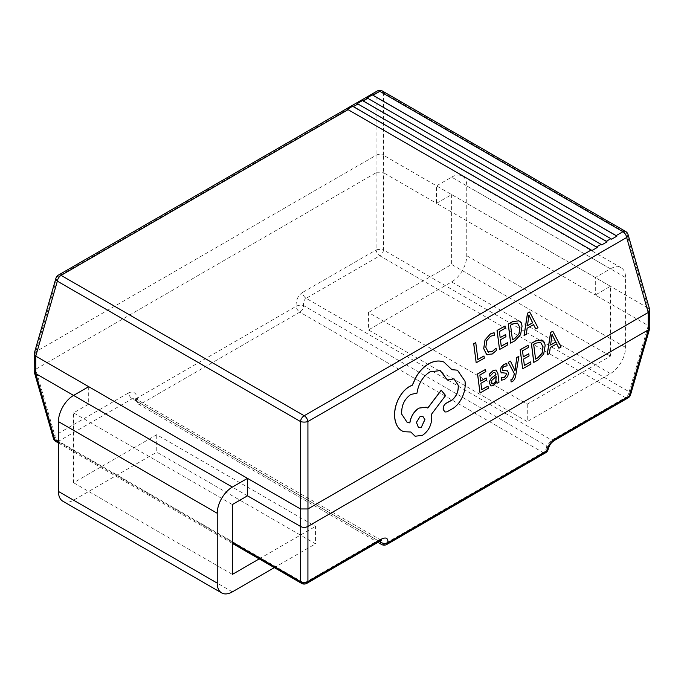 <?xml version="1.0" encoding="UTF-8"?>
<svg xmlns="http://www.w3.org/2000/svg" width="684" height="684" viewBox="0 0 684 684"><rect width="100%" height="100%" fill="white"/><g stroke="black" fill="none" stroke-linecap="round" stroke-linejoin="round"><path stroke-width="0.51" stroke-dasharray="3.42 2.56" d="M558.819 348.165L561.017 346.916L552.732 331.21M547.166 354.791L549.355 353.543L550.175 347.489L556.614 343.907M524.363 365.41L523.482 359.04L528.989 355.919L528.715 353.739M522.585 368.744L530.861 364.042L530.587 361.87M523.269 356.826L522.431 350.772L528.373 347.395L528.099 345.206M511.136 381.903L512.41 381.39C514.094 380.432 515.214 378.243 515.779 374.815L518.78 356.33M514.984 370.642L510.384 361.101M505.921 373.156L501.09 372.618M502.911 370.497L502.236 369.428L502.654 367.778L504.108 366.402L507.024 365.803L506.733 363.486M501.457 380.227L504.544 379.338L507.614 376.439L508.477 372.789L507.212 370.728M496.977 383.288L498.91 382.194L497.798 373.438L496.037 369.993M490.924 385.921L493.6 385.554L496.729 381.279M489.838 376.277L493.232 372.583L494.806 372.335M510.657 343.137L514.89 340.735L520.533 334.673L521.952 326.259C521.593 323.438 520.533 321.625 518.771 320.822L518.515 320.719M477.885 359.425L475.679 342.59M476.107 362.759L484.229 358.151L483.956 355.979M487.333 354.782L492.164 353.987L496.285 350.456L495.986 348.105M488.607 352.2L485.76 347.301L486.649 340.658L490.582 336.169L494.352 335.237L494.028 332.663M501.244 346.155L500.363 339.794L505.869 336.665L505.596 334.485M499.465 349.498L507.75 344.796L507.468 342.624M500.158 337.571L499.311 331.518L505.254 328.14L504.98 325.952M535.7 328.918L537.898 327.67L529.613 311.964M524.047 335.536L526.244 334.288L527.056 328.243L533.494 324.652M481.724 389.623L480.843 383.254L486.35 380.133L486.076 377.953M479.946 392.958L488.231 388.255L487.949 386.084M480.638 381.039L479.792 374.986L485.734 371.609L485.46 369.42M533.776 362.392L538.009 359.989L543.643 353.927L545.071 345.514C544.712 342.693 543.652 340.88 541.89 340.076L541.634 339.965M451.902 369.651L443.899 362.041M444.916 411.973L446.883 411.811L453.338 408.143C457.203 405.441 460.264 401.525 462.521 396.395C464.718 391.205 465.522 386.152 464.94 381.236L457.416 370.181M447.413 380.013L453.996 378.842M407.151 422.396L401.636 414.145C401.234 405.544 404.304 398.96 410.862 394.386L416.924 393.12C418.377 383.596 422.712 376.482 429.945 371.797L440.188 370.574M427.808 408.057L426.2 407.177M415.102 436.23L422.404 435.289C428.962 430.723 432.031 424.14 431.63 415.539L431.45 414.188L445.506 395.472L441.197 390.222M403.551 431.664L410.853 432.04M610.427 286.28L451.637 194.598L436.52 203.336L383.587 172.77L383.587 155.311L436.52 185.868L451.637 177.139L610.427 268.812L595.302 277.542L595.302 295.009L436.52 203.336L436.52 185.868L648.235 308.108L648.235 325.567L595.302 295.009L610.427 286.28L610.427 356.125L527.253 404.15L368.462 312.468L368.462 329.936L527.253 421.609L527.253 404.15M34.2 371.549L35.765 369.223L35.765 351.756L376.029 155.311L376.029 172.77L35.765 369.223M376.029 172.77L383.587 172.77M88.698 386.682L88.698 404.141L247.48 495.823M73.573 395.412L88.698 404.141L73.573 412.879L73.573 482.724L156.747 434.708L315.538 526.381L315.538 543.84L156.747 452.167L156.747 434.708M55.934 278.243A5.344 3.001 -163.9 0 1 57.345 276.858L376.08 92.836A5.344 4.01 180 0 1 383.536 92.836L626.655 233.201L648.235 308.108M383.587 155.311L383.536 92.836A5.344 3.087 -60 0 0 382.484 91.075M35.765 351.756L57.345 276.858A5.344 3.087 -120 0 1 58.405 275.096M377.132 91.075A5.344 3.087 60 0 0 376.08 92.836L376.029 155.311M648.235 325.567L649.8 327.892M259.202 558.905L315.538 526.381M610.427 356.125L451.637 264.452L368.462 312.468M625.595 231.44A5.344 3.087 -60 0 1 626.655 233.201A5.344 3.001 163.9 0 1 628.066 234.586M648.287 308.133L649.732 309.655M34.268 353.312L35.713 351.79M376.08 155.277C378.56 153.951 381.048 153.951 383.536 155.277M648.287 325.601L629.177 391.795A5.344 3.001 -163.9 0 1 630.58 394.711M53.42 438.367A5.344 3.001 163.9 0 1 54.823 435.452L35.713 369.249M380.578 540.779L380.176 540.061L377.867 540.54L304.192 583.067L58.55 441.248L132.226 398.721L135.244 398.652L137.27 401.628A5.344 2.539 172.4 0 1 135.748 400.157A5.344 2.539 172.4 0 1 135.748 400.149A5.344 2.539 172.4 0 1 137.322 398.011L296.104 306.338A5.344 2.539 172.4 0 1 303.619 305.586L546.73 445.951A5.344 3.548 -171.1 0 1 548.235 448.961M554.45 440.393A5.344 3.087 -120 0 1 551.774 440.128L306.133 298.309L379.808 255.782L625.45 397.601L551.774 440.128L546.73 445.951A5.344 3.087 -60 0 1 542.951 452.5L384.169 544.173L141.049 403.817L299.831 312.135L542.951 452.5A5.344 3.087 60 0 0 545.627 452.765M376.08 172.744L376.08 249.976A5.344 2.001 180 0 1 383.536 249.976L383.536 172.744M306.133 298.309C303.935 299.951 303.097 302.379 303.619 305.586A5.344 3.087 -60 0 1 299.831 312.135A5.344 3.087 -120 0 1 296.104 306.338C295.83 300.353 297.925 295.744 302.405 292.513A5.344 3.087 -120 0 0 306.133 298.309M73.573 482.724L232.363 574.398M62.877 501.244A21.384 12.346 120 0 0 73.573 500.184L156.747 452.167M274.327 567.635L315.538 543.84M73.573 412.879L232.363 504.553M451.637 177.139A21.384 12.346 -60 0 1 462.333 176.079A21.384 12.346 -60 0 1 466.762 185.868L466.762 255.722A21.384 12.346 -60 0 1 451.637 281.911L368.462 329.936M610.427 268.812A21.384 12.346 -60 0 1 621.123 267.752A21.384 12.346 -60 0 1 625.552 277.542L625.552 347.395A21.384 12.346 -60 0 1 610.427 373.584L527.253 421.609M451.637 194.598L451.637 264.452M347.327 109.312L591.951 250.549M357.159 103.635L601.783 244.872M366.992 97.966L611.607 239.195M517.497 323.113L512.829 323.84L510.503 325.165L512.436 339.803M528.869 315.102L527.415 325.729M496.122 376.542L491.839 380.253L491.539 382.262L492.412 383.579M540.616 342.359L535.948 343.094L533.623 344.411L535.555 359.057M551.988 334.356L550.534 344.984M422.798 416.351L419.916 416.676L416.351 422.387L418.497 427.603M628.117 397.866A5.344 3.087 -120 0 1 625.45 397.601A5.344 3.087 -60 0 0 629.177 391.795L383.536 249.976A5.344 3.087 -60 0 1 379.808 255.782A5.344 3.087 -120 0 1 376.08 249.976L302.405 292.513M380.535 540.805A5.344 3.087 60 0 1 377.867 540.54L132.226 398.721A5.344 3.087 60 0 1 128.498 392.915C133.132 390.889 136.073 392.582 137.322 398.011A5.344 3.087 60 0 0 141.049 403.817A5.344 3.087 -60 0 1 138.373 404.073A5.344 3.087 -60 0 1 137.27 401.628L379.432 541.446M128.498 392.915L54.823 435.452A5.344 3.087 60 0 0 58.55 441.248A5.344 3.087 -60 0 1 55.883 441.513M58.448 441.847L232.363 542.258M301.516 583.332A5.344 3.087 120 0 0 304.192 583.067A5.344 3.087 60 0 0 306.868 583.332M381.492 544.438A5.344 3.087 -60 0 0 384.169 544.173A5.344 3.087 -120 0 0 386.836 544.438M232.363 591.865L73.573 500.184M451.637 281.911L610.427 373.584M466.762 255.722L625.552 347.395M466.762 185.868L625.552 277.542M232.363 543.404L58.448 443.001M381.407 540.42L135.27 398.669M135.235 398.669L135.748 400.149A5.344 5.344 0 0 0 138.373 404.073L377.867 542.344M621.123 267.752L462.333 176.079"/><path stroke-width="1.03" d="M552.809 331.244L550.603 332.424L547.166 354.791L549.432 353.568L550.252 347.523L556.665 343.881L558.896 348.199L561.085 346.95L552.809 331.244L550.68 332.45L547.234 354.816M556.614 343.907L558.896 348.199M530.664 361.904L524.371 365.478L523.559 359.074L529.065 355.945L528.783 353.765L523.277 356.894L522.508 350.798L528.45 347.421L528.168 345.232L520.242 349.738L522.661 368.779L530.938 364.076L530.664 361.904L524.363 365.41M528.168 345.232L520.165 349.712L522.661 368.779M528.783 353.765L523.269 356.826M516.779 357.467L515.009 370.702L510.452 361.126L508.221 362.323L514.265 373.438L513.727 376.397L512 379.432L510.871 379.782L511.136 381.903L512.478 381.424C514.171 380.466 515.291 378.269 515.856 374.841L518.857 356.355L516.779 357.467L518.857 356.355M505.869 373.139L506.528 374.148L504.484 377.277L501.15 377.765L501.457 380.227L504.621 379.363L507.69 376.465L508.554 372.823L507.212 370.728M507.622 370.942L502.885 370.489L502.304 369.463L502.723 367.804L504.176 366.436L507.101 365.829L506.733 363.486L504.048 364.358L501.141 367.171L500.269 370.771L501.586 372.891M507.545 370.908L502.817 370.454M496.037 369.993L493.164 370.54L489.539 373.96L489.915 376.303L493.309 372.609L494.806 372.335L495.96 374.67L492.771 377.089C490.394 378.885 489.359 381.056 489.684 383.596L491.112 386.007M496.729 381.279L496.977 383.288L498.987 382.219L497.875 373.473L496.08 370.01L493.241 370.574L489.616 373.986L489.915 376.303M494.763 372.318L495.883 374.644L492.694 377.064C490.317 378.859 489.291 381.031 489.616 383.57L491.078 385.99M518.771 320.822L512.632 321.608L508.238 324.105L510.657 343.137L514.966 340.76L520.601 334.698L522.029 326.285C521.67 323.464 520.61 321.66 518.848 320.856L518.515 320.719M616.156 235.612L373.036 95.256A5.344 3.087 -120 0 0 372.284 94.905L366.992 97.966A5.344 3.087 60 0 1 367.744 98.308L610.855 238.673A5.344 3.087 60 0 1 611.607 239.195L616.908 236.134A5.344 3.087 -120 0 0 616.156 235.612L622.927 231.705A5.344 3.087 -60 0 1 625.595 231.44A5.344 5.344 0 0 1 628.066 234.586A5.344 3.001 163.9 0 1 626.655 237.51L307.92 421.524L307.971 526.381L648.235 329.927L648.235 312.468L307.971 508.913M648.235 312.468L626.655 237.51A5.344 3.087 60 0 0 622.927 231.705L379.808 91.34L373.036 95.256M484.024 356.005L477.894 359.493L475.756 342.624L473.764 343.753L476.184 362.785L484.306 358.177L483.956 355.979L477.885 359.425M475.756 342.624L473.696 343.719L476.184 362.785M494.096 332.689L490.351 333.989L485.05 339.999L483.768 348.66L486.623 354.423L492.241 354.013L496.362 350.482L496.062 348.13L492.249 351.661L488.043 351.901L485.837 347.327L486.726 340.692L490.65 336.195L494.429 335.263L494.028 332.663L490.274 333.954L484.982 339.974L483.699 348.635L486.546 354.389L487.29 354.774M496.062 348.13L492.172 351.636L487.966 351.875M507.545 342.65L501.252 346.224L500.44 339.82L505.946 336.69L505.673 334.51L500.166 337.639L499.388 331.543L505.331 328.175L505.057 325.986L497.123 330.483L499.542 349.524L507.819 344.822L507.545 342.65L501.244 346.155M505.057 325.986L497.046 330.457L499.542 349.524M505.673 334.51L500.158 337.571M529.69 311.989L527.492 313.169L524.047 335.536L526.312 334.322L527.133 328.269L533.546 324.626L535.777 328.944L537.975 327.696L529.69 311.989L527.561 313.195L524.115 335.562M533.494 324.652L535.777 328.944M488.025 386.118L481.733 389.692L480.92 383.288L486.427 380.159L486.153 377.978L480.647 381.108L479.869 375.012L485.811 371.634L485.537 369.446L477.603 373.951L480.023 392.992L488.299 388.29L488.025 386.118L481.724 389.623M485.537 369.446L477.526 373.926L480.023 392.992M486.153 377.978L480.638 381.039M541.89 340.076L535.743 340.863L531.357 343.351L533.776 362.392L538.086 360.015L543.72 353.953L545.139 345.54C544.78 342.718 543.72 340.906 541.959 340.102L541.634 339.965M457.416 370.181L451.902 369.651M453.996 378.842L458.169 385.229C458.562 391.539 456.382 396.549 451.628 400.26L446.028 403.295C444.001 404.714 443.044 406.758 443.172 409.417L444.916 411.973M440.188 370.574L447.413 380.013L454.031 378.851L458.246 385.254C458.639 391.564 456.459 396.575 451.705 400.294L446.105 403.329C444.078 404.74 443.121 406.783 443.249 409.451L444.951 411.99L446.951 411.845L453.415 408.177C457.271 405.475 460.332 401.559 462.598 396.429C464.795 391.239 465.599 386.186 465.017 381.27L457.459 370.189L451.927 369.693L443.899 362.041M426.2 407.177L418.941 408.083C413.974 411.341 410.93 416.265 409.793 422.866L407.151 422.396M444.651 362.358C439.769 360.22 434.511 360.69 428.877 363.768C424.012 366.607 419.856 370.848 416.411 376.508L412.349 385.203L409.801 386.357C404.954 389.179 401.029 393.727 398.037 400.003C395.224 406.176 394.164 412.29 394.856 418.36C395.617 423.918 397.772 427.97 401.32 430.501L403.594 431.681L410.904 432.023L415.137 436.247L422.473 435.323C429.03 430.749 432.108 424.166 431.698 415.573L431.527 414.213L445.583 395.497L441.197 390.222L427.748 408.006M410.853 432.04L415.102 436.23M444.583 362.323C439.692 360.194 434.434 360.665 428.8 363.743C423.935 366.573 419.779 370.822 416.334 376.482L412.272 385.169L409.725 386.332C404.877 389.153 400.961 393.702 397.96 399.978C395.147 406.142 394.087 412.264 394.779 418.326C395.54 423.892 397.703 427.936 401.252 430.467L403.551 431.664M606.323 241.29L363.204 100.924A5.344 3.087 -120 0 0 362.452 100.582L357.159 103.635A5.344 3.087 60 0 1 357.912 103.985L601.031 244.35A5.344 3.087 60 0 1 601.783 244.872L607.076 241.811A5.344 3.087 -120 0 0 606.323 241.29L610.855 238.673M596.491 246.967L353.372 106.601A5.344 3.087 -120 0 0 352.619 106.259L347.327 109.312A5.344 3.087 60 0 1 348.079 109.662L591.198 250.019A5.344 3.087 60 0 1 591.951 250.549L597.243 247.488A5.344 3.087 -120 0 0 596.491 246.967L601.031 244.35M307.971 526.381L307.92 526.406C305.44 527.74 302.952 527.74 300.464 526.406L247.48 495.823L247.48 478.355L88.698 386.682L35.765 356.125L35.765 373.584L73.573 395.412A21.384 12.346 120 0 0 58.448 421.609L58.448 491.454A21.384 12.346 120 0 0 62.877 501.244L221.667 592.925A21.384 12.346 120 0 0 232.363 591.865L274.327 567.635M300.413 526.381L300.413 508.913L247.48 478.355L232.363 487.085A21.384 12.346 120 0 0 217.238 513.282L217.238 583.127A21.384 12.346 120 0 0 221.667 592.925M628.066 234.586L649.732 309.655L649.8 327.892L648.235 329.927M348.079 109.662L61.073 275.361L304.192 415.727A5.344 3.087 -120 0 1 307.92 421.524A5.344 2.001 180 0 1 300.464 421.524L57.345 281.158L35.765 356.125M300.413 508.913L300.464 421.524A5.344 3.087 120 0 1 304.192 415.727L591.198 250.019M35.765 373.584L34.2 371.549L34.268 353.312L55.934 278.243A5.344 3.001 -163.9 0 0 57.345 281.158A5.344 3.087 -60 0 1 61.073 275.361A5.344 3.087 -120 0 0 58.405 275.096L377.132 91.075A5.344 3.087 60 0 1 379.808 91.34A5.344 3.087 -60 0 1 382.484 91.075L625.595 231.44M307.92 508.947L300.464 508.947M649.8 310.143L648.287 312.434M35.713 356.09L34.2 353.799M307.92 526.406L307.92 581.58A5.344 4.01 180 0 1 300.464 581.58L300.464 526.406M628.117 397.866L554.45 440.393A5.344 3.087 -120 0 0 555.502 438.632L629.177 396.104A5.344 3.087 -120 0 1 628.117 397.866A5.344 5.344 0 0 0 630.58 394.711A5.344 3.001 -163.9 0 1 629.177 396.104L648.287 329.902M35.713 373.558L54.823 439.761A5.344 3.001 163.9 0 1 53.42 438.367A5.344 5.344 0 0 0 55.883 441.513A5.344 3.087 -60 0 1 54.823 439.761L58.448 441.847M379.432 541.446L380.381 541.993A5.344 3.087 -60 0 0 381.492 544.438A5.344 5.344 0 0 0 386.836 544.438A5.344 3.087 -120 0 0 387.896 542.677A5.344 3.548 -171.1 0 1 380.381 541.993L380.578 540.779M548.235 448.961A5.344 3.548 -171.1 0 1 548.235 448.969A5.344 3.548 -171.1 0 1 546.678 451.004A5.344 3.087 60 0 1 545.627 452.765A5.344 5.344 0 0 0 548.235 448.969C550.389 442.676 552.45 442.12 554.45 440.393M247.48 495.823L232.363 504.553L232.363 574.398L259.202 558.905M88.698 386.682L73.573 395.412L232.363 487.085M597.243 247.488L352.619 106.259M607.076 241.811L362.452 100.582M616.908 236.134L372.284 94.905M488.641 352.217L488.043 351.901M486.546 354.389L487.367 354.799M518.848 320.856L512.701 321.634L508.315 324.131L510.734 343.171M512.436 339.803L514.599 338.571L518.925 333.989L519.866 327.516L517.497 323.113L512.906 323.874L510.58 325.191L512.444 339.871L514.676 338.597L519.002 334.014L519.943 327.542L517.437 323.079M527.492 325.764L532.656 322.831L528.92 315.042L527.492 325.764M527.501 325.687L532.579 322.797L528.843 315.008M490.924 385.921L493.677 385.579L496.789 381.21L497.054 383.314M492.377 383.562L493.925 383.339L495.883 381.039L496.191 376.491L491.907 380.278L491.616 382.296L492.454 383.596M492.3 383.536L493.857 383.314L495.806 381.014L496.122 376.542M506.801 363.512L504.125 364.392L501.218 367.197L500.346 370.805L501.167 372.643L505.946 373.165L506.605 374.182L504.561 377.312L501.15 377.765M501.227 377.799L501.534 380.261M501.09 372.618L501.552 372.883M516.856 357.493L515.078 369.411M515.155 369.437L515.061 370.668M510.452 361.126L508.221 362.323M508.298 362.349L514.265 373.438M514.334 373.473L513.804 376.422L512.068 379.466L510.871 379.782M510.939 379.808L511.213 381.937M541.959 340.102L535.82 340.888L531.425 343.385L533.845 362.417M535.555 359.057L537.718 357.826L542.044 353.235L542.985 346.762L540.616 342.359L536.017 343.12L533.691 344.445L535.563 359.117L537.795 357.852L542.121 353.269L543.062 346.797L540.548 342.333M550.603 345.01L555.776 342.077L552.031 334.288L550.603 345.01M550.62 344.933L555.699 342.051L551.962 334.262M441.274 390.248L427.808 408.057L426.243 407.194L419.018 408.117C414.051 411.375 410.998 416.299 409.861 422.892L407.185 422.404L401.713 414.171C401.303 405.569 404.381 398.986 410.939 394.42L417.001 393.155C418.446 383.621 422.789 376.516 430.014 371.831L440.231 370.591L447.49 380.048M421.335 427.261L424.935 419.557L422.832 416.359L419.993 416.701L416.428 422.421L418.497 427.603L421.335 427.261L424.858 419.531L422.798 416.351M418.454 427.594L421.258 427.235M367.744 98.308L363.204 100.924M357.912 103.985L353.372 106.601M307.92 581.58L381.595 539.043A5.344 3.087 60 0 1 380.535 540.805L306.868 583.332A5.344 3.087 60 0 0 307.92 581.58M555.502 438.632C550.868 441.779 547.927 445.9 546.678 451.004L387.896 542.677C388.17 538.128 386.075 536.923 381.595 539.043M232.363 542.258L300.464 581.58A5.344 3.087 120 0 0 301.516 583.332L232.363 543.404M217.238 583.127L58.448 491.454M217.238 513.282L58.448 421.609M58.405 275.096A5.344 5.344 0 0 0 55.934 278.243M382.484 91.075A5.344 5.344 0 0 0 377.132 91.075M630.58 394.711L649.732 328.38M34.268 372.036L53.42 438.367M58.448 443.001L55.883 441.513M301.516 583.332A5.344 5.344 0 0 0 306.868 583.332M380.535 540.805L381.022 540.403M386.836 544.438L545.627 452.765M381.492 544.438L377.867 542.344"/></g></svg>
